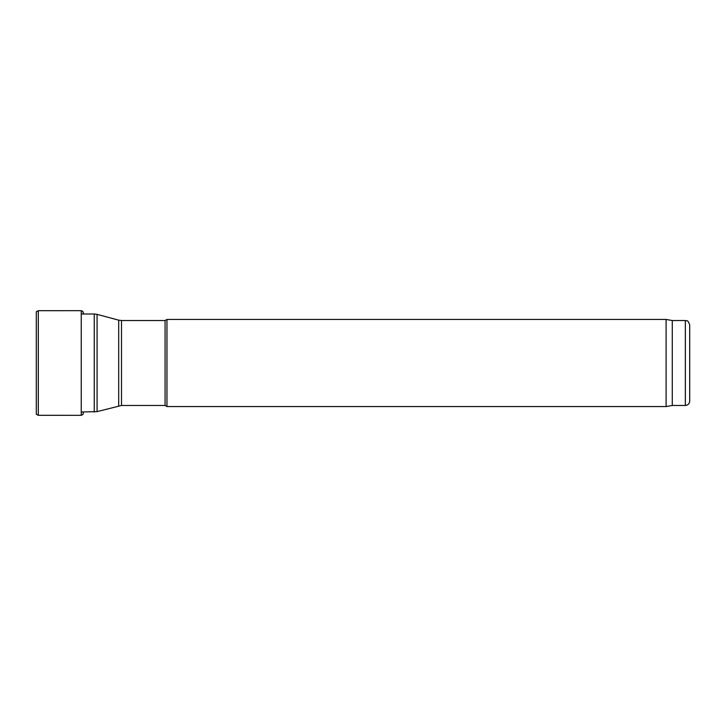 <?xml version="1.0" encoding="UTF-8"?>
<svg xmlns="http://www.w3.org/2000/svg" width="726" height="726" viewBox="0 0 726 726"><rect width="100%" height="100%" fill="white"/><g stroke="black" fill="none" stroke-linecap="round" stroke-linejoin="round"><path stroke-width="1.09" d="M685.344 405.471L685.344 320.529C686.669 321.464 687.468 318.741 689.7 324.885L689.7 401.115C689.446 403.765 687.994 405.217 685.344 405.471L672.276 405.471L666.096 406.56L166.962 406.56L166.962 319.44L165.074 320.529L121.505 320.529L121.505 405.471L97.075 411.633L81.239 412.005M165.074 320.529L165.074 405.471L121.505 405.471M165.074 405.471L166.962 406.56M666.096 406.56L666.096 319.44L166.962 319.44M672.276 405.471L672.276 320.529L666.096 319.44M36.3 311.726L36.3 414.274L38.297 415.317L38.297 310.683L36.3 311.726M38.297 415.317L81.239 415.326L81.239 310.674L82.891 311.427L83.454 313.995L83.426 312.752M94.253 412.005L94.253 313.995L81.239 313.995M97.075 411.633L97.075 314.367L94.253 313.995M118.692 405.843L118.692 320.157L97.075 314.367M118.692 320.157L121.505 320.529M685.344 320.529L672.276 320.529M81.239 310.674L38.297 310.683M81.239 415.326L83.082 414.328L83.454 412.005"/></g></svg>
